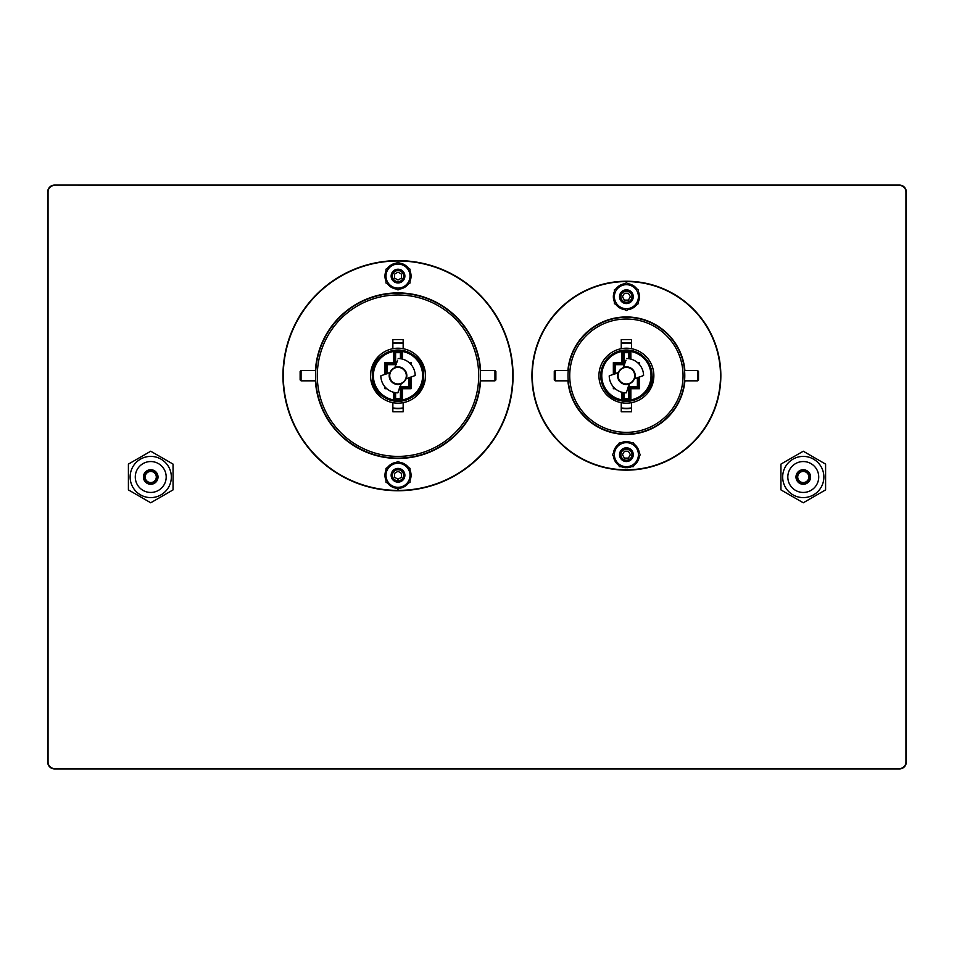 <?xml version="1.0" encoding="UTF-8"?>
<svg xmlns="http://www.w3.org/2000/svg" width="954" height="954" viewBox="0 0 954 954"><rect width="100%" height="100%" fill="white"/><g stroke="black" fill="none" stroke-linecap="round" stroke-linejoin="round"><path stroke-width="1.43" d="M54.569 768.578L54.569 768.924A6.869 6.869 0 0 1 47.7 762.055L47.7 191.945A6.869 6.869 0 0 1 54.569 185.076L899.431 185.076A6.869 6.869 0 0 1 906.3 191.945L906.3 762.055A6.869 6.869 0 0 1 899.431 768.924L54.569 768.924A6.869 6.869 0 0 1 47.7 762.055L47.7 191.945A6.869 6.869 0 0 1 54.569 185.076L899.431 185.422A6.523 6.523 0 0 1 905.954 191.945L905.954 762.055A6.523 6.523 0 0 1 899.431 768.578L54.569 768.578A6.523 6.523 0 0 1 48.046 762.055L48.046 191.945A6.523 6.523 0 0 1 54.569 185.422M899.431 185.422L899.431 185.076A6.869 6.869 0 0 1 906.3 191.945L906.3 762.055A6.869 6.869 0 0 1 899.431 768.924L899.431 768.578M479.981 367.099L480.148 368.816M480.148 382.554L479.981 384.271M315.869 382.554L316.036 384.271M316.036 367.099L315.869 368.816M480.613 380.837A82.771 82.771 0 0 1 398.009 458.457A82.771 82.771 0 0 1 315.404 380.837M403.16 402.671A27.475 27.475 0 0 0 403.16 348.699L403.16 339.624L392.857 339.624L392.857 348.699A27.475 27.475 0 0 0 392.857 402.671L392.857 411.746L403.16 411.746L403.16 402.671M398.009 458.111A82.426 82.426 0 0 1 326.626 334.472A82.426 82.426 0 0 1 469.392 334.472A82.426 82.426 0 0 1 398.009 458.111M315.404 370.534A82.771 82.771 0 0 1 398.009 292.914A82.771 82.771 0 0 1 480.613 370.534M398.009 490.738A115.052 115.052 0 0 1 298.375 318.159A115.052 115.052 0 0 1 497.642 318.159A115.052 115.052 0 0 1 398.009 490.738M398.009 490.392A114.707 114.707 0 0 1 298.674 318.326A114.707 114.707 0 0 1 497.344 318.326A114.707 114.707 0 0 1 398.009 490.392M398.009 456.394A80.708 80.708 0 0 1 328.116 335.331A80.708 80.708 0 0 1 467.901 335.331A80.708 80.708 0 0 1 398.009 456.394M568.644 384.271L568.417 382.554M568.417 368.816L568.644 367.099M684.376 368.816L684.149 367.099M684.149 384.271L684.376 382.554M567.892 370.534A58.731 58.731 0 0 1 684.9 370.534M621.245 348.699A27.475 27.475 0 0 0 621.245 402.671L621.245 411.746L631.548 411.746L631.548 402.671A27.475 27.475 0 0 0 631.548 348.699L631.548 339.624L621.245 339.624L621.245 348.699A27.475 27.475 0 0 1 631.548 348.699M626.396 317.3A58.385 58.385 0 0 1 676.958 404.878A58.385 58.385 0 0 1 575.834 404.878A58.385 58.385 0 0 1 626.396 317.3M684.9 380.837A58.731 58.731 0 0 1 567.892 380.837M626.396 281.239A94.446 94.446 0 0 1 708.19 422.908A94.446 94.446 0 0 1 544.603 422.908A94.446 94.446 0 0 1 626.396 281.239M626.396 281.585A94.1 94.1 0 0 1 707.892 422.741A94.1 94.1 0 0 1 544.901 422.741A94.1 94.1 0 0 1 626.396 281.585M626.396 319.018A56.668 56.668 0 0 1 675.468 404.019A56.668 56.668 0 0 1 577.325 404.019A56.668 56.668 0 0 1 626.396 319.018M392.857 343.464A32.627 32.627 0 0 1 403.16 343.464A32.627 32.627 0 0 0 392.857 343.464A32.627 32.627 0 0 1 403.16 343.464M403.16 407.907A32.627 32.627 0 0 1 398.009 408.312A32.627 32.627 0 0 0 403.16 407.907A32.627 32.627 0 0 1 392.857 407.907A32.627 32.627 0 0 0 398.009 408.312A32.627 32.627 0 0 1 392.857 407.907M392.857 348.699A27.475 27.475 0 0 1 425.365 373.097A27.475 27.475 0 0 1 392.857 402.671M698.519 379.907L698.519 371.464L697.589 370.534L697.589 380.837L698.519 379.907M631.548 402.671A27.475 27.475 0 0 1 621.245 402.671M626.396 343.058A32.627 32.627 0 0 1 631.548 343.464A32.627 32.627 0 0 0 621.245 343.464A32.627 32.627 0 0 1 626.396 343.058M631.548 407.907A32.627 32.627 0 0 1 621.245 407.907A32.627 32.627 0 0 0 631.548 407.907M394.574 278.067L394.574 274.108L398.009 272.117L401.443 274.108L401.443 278.067L398.009 280.059L394.574 278.067M400.787 271.27A5.569 5.569 0 0 1 400.787 280.905A5.569 5.569 0 0 1 392.44 276.088A5.569 5.569 0 0 1 400.787 271.27M401.443 270.137A6.869 6.869 0 0 1 401.443 282.038A6.869 6.869 0 0 1 391.14 276.088A6.869 6.869 0 0 1 401.443 270.137M156.301 477A5.569 5.569 0 0 0 147.953 472.182A5.569 5.569 0 0 0 147.953 481.818A5.569 5.569 0 0 0 156.301 477M157.601 477A6.869 6.869 0 0 0 147.298 471.049A6.869 6.869 0 0 0 147.298 482.951A6.869 6.869 0 0 0 157.601 477M808.837 477A5.569 5.569 0 0 0 800.489 472.182A5.569 5.569 0 0 0 800.489 481.818A5.569 5.569 0 0 0 808.837 477M810.137 477A6.869 6.869 0 0 0 799.834 471.049A6.869 6.869 0 0 0 799.834 482.951A6.869 6.869 0 0 0 810.137 477M625.979 466.697L625.979 467.722L625.741 466.697M626.814 466.697L626.814 467.722A13.046 13.046 0 0 0 631.476 466.697M634.267 465.087A13.046 13.046 0 0 0 639.347 456.286M639.347 453.067A13.046 13.046 0 0 0 634.267 444.266M631.476 442.656A13.046 13.046 0 0 0 621.316 442.656M618.526 444.266A13.046 13.046 0 0 0 613.446 453.067M613.446 456.286A13.046 13.046 0 0 0 618.526 465.087M621.316 466.697A13.046 13.046 0 0 0 625.741 467.71M624.417 458.111L622.425 454.676L624.417 451.242L628.376 451.242L630.367 454.676L628.376 458.111L624.417 458.111M626.396 449.107A5.569 5.569 0 0 1 631.214 457.455A5.569 5.569 0 0 1 621.579 457.455A5.569 5.569 0 0 1 626.396 449.107M626.396 447.808A6.869 6.869 0 0 1 632.347 458.111A6.869 6.869 0 0 1 620.446 458.111A6.869 6.869 0 0 1 626.396 447.808M638.417 297.111L639.442 297.111L638.417 297.35M638.417 296.277L639.442 296.277A13.046 13.046 0 0 0 638.417 291.614M636.807 288.823A13.046 13.046 0 0 0 628.006 283.743M624.787 283.743A13.046 13.046 0 0 0 615.986 288.823M614.376 291.614A13.046 13.046 0 0 0 614.376 301.774M615.986 304.564A13.046 13.046 0 0 0 624.787 309.645M628.006 309.645A13.046 13.046 0 0 0 636.807 304.564M638.417 301.774A13.046 13.046 0 0 0 639.43 297.35M410.029 475.7L411.055 475.7L410.029 475.939M410.029 474.865L411.055 474.865A13.046 13.046 0 0 0 410.029 470.203M408.419 467.412A13.046 13.046 0 0 0 399.619 462.332M396.399 462.332A13.046 13.046 0 0 0 387.598 467.412M385.988 470.203A13.046 13.046 0 0 0 385.988 480.363M387.598 483.153A13.046 13.046 0 0 0 396.399 488.233M399.619 488.233A13.046 13.046 0 0 0 408.419 483.153M410.029 480.363A13.046 13.046 0 0 0 411.043 475.939M410.029 276.505L411.055 276.505L410.029 276.743M410.029 275.67L411.055 275.67A13.046 13.046 0 0 0 410.029 271.008M408.419 268.217A13.046 13.046 0 0 0 399.619 263.137M396.399 263.137A13.046 13.046 0 0 0 387.598 268.217M385.988 271.008A13.046 13.046 0 0 0 385.988 281.168M387.598 283.958A13.046 13.046 0 0 0 396.399 289.038M399.619 289.038A13.046 13.046 0 0 0 408.419 283.958M410.029 281.168A13.046 13.046 0 0 0 411.043 276.743M615.986 448.666L612.516 454.676L615.986 460.687A12.02 12.02 0 0 1 626.396 442.656A12.02 12.02 0 0 1 636.807 460.687L640.277 454.676L633.337 442.656L619.456 442.656L615.986 448.666M619.456 466.697L626.396 466.697A12.02 12.02 0 0 1 615.986 460.687L619.456 466.697M633.337 466.697L636.807 460.687A12.02 12.02 0 0 1 626.396 466.697L633.337 466.697M632.407 286.283A12.02 12.02 0 0 0 620.386 286.283L614.376 289.754L614.376 296.694A12.02 12.02 0 0 0 620.386 307.105L626.396 310.575L632.407 307.105A12.02 12.02 0 0 0 638.417 296.694L638.417 289.754L632.407 286.283L626.396 282.813L620.386 286.283A12.02 12.02 0 0 0 614.376 296.694L614.376 303.634L620.386 307.105A12.02 12.02 0 0 0 632.407 307.105L638.417 303.634L638.417 296.694A12.02 12.02 0 0 0 632.407 286.283M404.019 265.677A12.02 12.02 0 0 0 391.999 265.677L385.988 269.147L385.988 276.088A12.02 12.02 0 0 0 391.999 286.498L398.009 289.968L404.019 286.498A12.02 12.02 0 0 0 410.029 276.088L410.029 269.147L404.019 265.677L398.009 262.207L391.999 265.677A12.02 12.02 0 0 0 385.988 276.088L385.988 283.028L391.999 286.498A12.02 12.02 0 0 0 404.019 286.498L410.029 283.028L410.029 276.088A12.02 12.02 0 0 0 404.019 265.677M404.019 464.872A12.02 12.02 0 0 0 391.999 464.872L385.988 468.342L385.988 475.283A12.02 12.02 0 0 0 391.999 485.693L398.009 489.163L404.019 485.693A12.02 12.02 0 0 0 410.029 475.283L410.029 468.342L404.019 464.872L398.009 461.402L391.999 464.872A12.02 12.02 0 0 0 385.988 475.283L385.988 482.223L391.999 485.693A12.02 12.02 0 0 0 404.019 485.693L410.029 482.223L410.029 475.283A12.02 12.02 0 0 0 404.019 464.872M624.417 300.128L622.425 296.694L624.417 293.26L628.376 293.26L630.367 296.694L628.376 300.128L624.417 300.128M626.396 291.125A5.569 5.569 0 0 1 631.214 299.473A5.569 5.569 0 0 1 621.579 299.473A5.569 5.569 0 0 1 626.396 291.125M626.396 289.825A6.869 6.869 0 0 1 632.347 300.128A6.869 6.869 0 0 1 620.446 300.128A6.869 6.869 0 0 1 626.396 289.825M394.574 477.262L394.574 473.303L398.009 471.312L401.443 473.303L401.443 477.262L398.009 479.254L394.574 477.262M400.787 470.465A5.569 5.569 0 0 1 400.787 480.101A5.569 5.569 0 0 1 392.44 475.283A5.569 5.569 0 0 1 400.787 470.465M401.443 469.332A6.869 6.869 0 0 1 401.443 481.233A6.869 6.869 0 0 1 391.14 475.283A6.869 6.869 0 0 1 401.443 469.332M623.988 392.69L623.988 398.7L628.805 398.7L628.805 399.726A1.026 1.026 -90 0 0 629.831 398.7L630.785 400.346L623.988 399.726A1.026 1.026 0 0 1 622.962 398.7A1.026 1.026 0 0 0 623.988 399.726L621.936 399.905L622.962 398.7L622.962 392.511M627.589 388.731L628.805 388.731L628.805 398.7L629.831 398.7A1.026 1.026 0 0 1 628.805 399.726A1.026 1.026 0 0 0 629.831 398.7L629.831 388.731A1.026 1.026 0 0 1 630.856 387.706A1.026 1.026 0 0 0 629.831 388.731L628.805 388.731L628.805 387.706M622.091 351.466L623.988 351.644A1.026 1.026 90 0 0 622.962 352.67L622.008 351.024L630.856 351.466A24.625 24.625 0 0 1 630.856 399.905L630.856 388.731L630.129 388.004M630.701 399.905L622.091 399.905M627.923 387.706L637.391 387.706L639.442 388.731L639.442 376.878M628.269 386.68L637.391 386.68L637.391 387.706A1.026 1.026 0 0 0 638.417 386.68L639.442 388.731L630.856 388.731M638.834 363.856L639.442 362.639L637.558 362.639M637.391 377.557L637.391 386.68L638.417 386.68L638.417 377.212M614.567 388.123L613.35 388.731L615.235 388.731M638.226 363.247L639.442 362.639L639.442 364.523M624.87 363.665L615.402 363.665L613.35 362.639L613.35 374.493M613.959 387.515L613.35 388.731L613.35 386.847M615.402 363.665A1.026 1.026 0 0 0 614.376 364.69L615.402 364.69L615.402 363.665A1.026 1.026 0 0 0 614.376 364.69L613.35 362.639L621.936 362.639L622.664 363.367M614.376 364.69L614.376 374.159M630.856 359.109L630.856 351.466L629.831 352.67A1.026 1.026 0 0 0 628.805 351.644L630.701 351.466M629.831 358.859L629.831 352.67A1.026 1.026 90 0 0 628.805 351.644L623.988 351.644A1.026 1.026 0 0 0 622.962 352.67L622.962 362.639A1.026 1.026 0 0 1 621.936 363.665A1.026 1.026 0 0 0 622.962 362.639L623.988 362.639L623.988 363.665M623.988 399.726A1.026 1.026 -90 0 1 622.962 398.7L623.988 398.7L623.988 399.726M626.563 358.513A17.172 17.172 0 0 1 643.568 375.518L634.338 378.941A8.586 8.586 0 0 1 629.652 383.627L626.229 392.857A17.172 17.172 0 0 1 609.224 375.852L618.454 372.43A8.586 8.586 0 0 1 623.141 367.743L626.003 360.23M626.229 392.857L626.79 391.14M495.889 379.907L495.889 371.464L494.959 370.534L494.959 380.837L495.889 379.907M780.944 489.891L780.944 464.109L803.268 451.218L825.592 464.109L825.592 489.891L803.268 502.782L780.944 489.891M823.874 477A20.606 20.606 0 0 1 792.965 494.84A20.606 20.606 0 0 1 792.965 459.16A20.606 20.606 0 0 1 823.874 477M803.268 484.286A7.286 7.286 0 0 1 796.96 473.363A7.286 7.286 0 0 1 809.576 473.363A7.286 7.286 0 0 1 803.268 484.286M818.723 477A15.455 15.455 0 0 1 795.541 490.38A15.455 15.455 0 0 1 795.541 463.62A15.455 15.455 0 0 1 818.723 477M300.128 371.464L300.128 379.907L301.059 380.837L301.059 370.534L300.128 371.464M315.75 380.837L301.059 380.837M128.408 489.891L128.408 464.109L150.732 451.218L173.056 464.109L173.056 489.891L150.732 502.782L128.408 489.891M171.338 477A20.606 20.606 0 0 1 140.429 494.84A20.606 20.606 0 0 1 140.429 459.16A20.606 20.606 0 0 1 171.338 477M150.732 484.286A7.286 7.286 0 0 1 144.424 473.363A7.286 7.286 0 0 1 157.04 473.363A7.286 7.286 0 0 1 150.732 484.286M166.187 477A15.455 15.455 0 0 1 143.005 490.38A15.455 15.455 0 0 1 143.005 463.62A15.455 15.455 0 0 1 166.187 477M394.574 392.511L394.574 398.7A1.026 1.026 0 0 0 395.6 399.726L400.418 399.726A1.026 1.026 -90 0 0 401.443 398.7L401.443 388.731A1.026 1.026 0 0 1 402.469 387.706L401.741 388.004L402.469 388.731L411.055 388.731L411.055 376.878M402.314 399.905L400.418 399.726A1.026 1.026 0 0 0 401.443 398.7L402.397 400.346L393.62 400.346L394.574 398.7A1.026 1.026 -90 0 0 395.6 399.726L393.704 399.905M393.704 351.466L395.6 351.644A1.026 1.026 90 0 0 394.574 352.67L393.62 351.024L402.397 351.024L401.443 352.67A1.026 1.026 0 0 0 400.418 351.644L402.314 351.466M399.535 387.706L409.004 387.706L411.055 388.731L410.029 386.68L410.029 377.212M410.447 363.856L411.055 362.639L409.171 362.639M386.179 388.123L384.963 388.731L386.847 388.731M409.838 363.247L411.055 362.639L411.055 364.523M396.482 363.665L387.014 363.665L384.963 362.639L384.963 374.493M385.571 387.515L384.963 388.731L384.963 386.847M387.014 363.665A1.026 1.026 0 0 0 385.988 364.69L387.014 364.69L387.014 363.665A1.026 1.026 0 0 0 385.988 364.69L384.963 362.639L393.549 362.639L394.276 363.367M385.988 364.69L385.988 374.159M401.443 358.859L401.443 352.67A1.026 1.026 90 0 0 400.418 351.644L395.6 351.644A1.026 1.026 0 0 0 394.574 352.67L394.574 362.639A1.026 1.026 0 0 1 393.549 363.665A1.026 1.026 0 0 0 394.574 362.639L395.6 362.639L395.6 363.665M395.6 392.69L395.6 398.7L400.418 398.7L400.418 399.726L395.6 399.726L400.418 399.726A1.026 1.026 0 0 0 401.443 398.7L400.418 398.7L400.418 388.731L401.443 388.731A1.026 1.026 0 0 1 402.469 387.706M399.881 386.68L409.004 386.68L409.004 387.706A1.026 1.026 0 0 0 410.029 386.68L409.004 386.68L409.004 377.557M398.176 358.513A17.172 17.172 0 0 1 415.181 375.518L405.951 378.941A8.586 8.586 0 0 1 401.264 383.627L397.842 392.857A17.172 17.172 0 0 1 380.837 375.852L390.067 372.43A8.586 8.586 0 0 1 394.753 367.743L397.615 360.23M397.842 392.857L398.402 391.14M554.274 371.464L554.274 379.907L555.204 380.837L555.204 370.534L554.274 371.464M403.16 408.252A32.973 32.973 0 0 1 392.857 408.252M392.857 343.118A32.973 32.973 0 0 1 403.16 343.118M621.245 343.118A32.973 32.973 0 0 1 631.548 343.118M631.548 408.252A32.973 32.973 0 0 1 621.245 408.252M652.047 375.685A25.651 25.651 0 0 0 613.565 353.469A25.651 25.651 0 0 0 613.565 397.901A25.651 25.651 0 0 0 652.047 375.685C649.412 357.046 638.727 348.759 620.017 350.833C602.618 358.036 597.252 370.438 603.906 388.051C615.986 412.641 655.183 398.641 652.059 375.685M621.936 362.639L621.936 351.466A24.625 24.625 0 0 0 621.936 399.905L621.936 392.261M628.805 358.68L628.805 352.67L623.988 352.67L623.988 351.644A1.026 1.026 0 0 0 622.962 352.67L623.988 352.67L623.988 362.639L625.204 362.639M628.805 351.644L628.805 352.67L629.831 352.67M624.524 364.69L615.402 364.69L615.402 373.813M618.013 372.931A8.825 8.825 0 0 0 629.151 384.068M634.78 378.44A8.825 8.825 0 0 0 623.642 367.302M634.708 375.685A8.312 8.312 0 0 0 622.246 368.494A8.312 8.312 0 0 0 622.246 382.876A8.312 8.312 0 0 0 634.708 375.685M402.469 359.109L402.469 351.466A24.625 24.625 0 0 1 402.469 399.905L402.469 388.731M423.659 375.685A25.651 25.651 0 0 0 385.177 353.469A25.651 25.651 0 0 0 385.177 397.901A25.651 25.651 0 0 0 423.659 375.685M393.549 362.639L393.549 351.466A24.625 24.625 0 0 0 393.549 399.905L393.549 392.261M400.418 358.68L400.418 352.67L395.6 352.67L395.6 351.644A1.026 1.026 0 0 0 394.574 352.67L395.6 352.67L395.6 362.639L396.816 362.639M400.418 387.706L400.418 388.731L399.201 388.731M395.6 399.726L395.6 398.7L394.574 398.7M400.418 351.644L400.418 352.67L401.443 352.67M396.137 364.69L387.014 364.69L387.014 373.813M389.626 372.931A8.825 8.825 0 0 0 400.763 384.068M406.392 378.44A8.825 8.825 0 0 0 395.254 367.302M406.321 375.685A8.312 8.312 0 0 0 393.859 368.494A8.312 8.312 0 0 0 393.859 382.876A8.312 8.312 0 0 0 406.321 375.685M684.555 380.837L697.589 380.837M684.555 370.534L697.589 370.534M480.267 380.837L494.959 380.837M480.267 370.534L494.959 370.534M315.75 370.534L301.059 370.534M423.671 375.685C425.234 342.057 369.747 342.927 372.358 376.496C371.774 409.111 425.281 408.264 423.671 375.685M568.238 370.534L555.204 370.534M568.238 380.837L555.204 380.837"/></g></svg>
